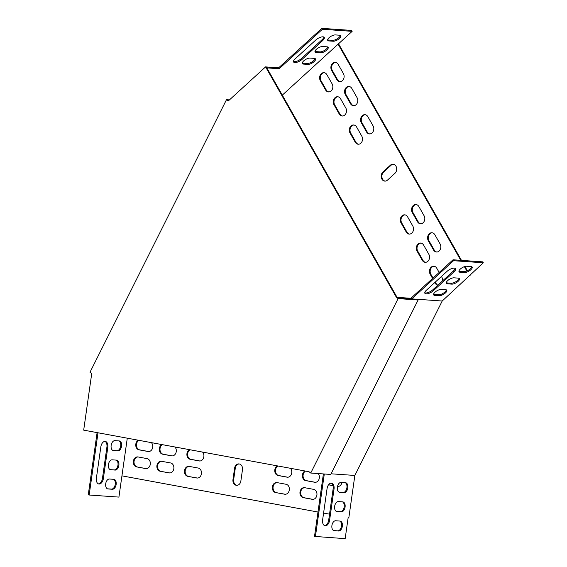 <?xml version="1.0" encoding="UTF-8"?>
<svg xmlns="http://www.w3.org/2000/svg" width="567" height="567" viewBox="0 0 567 567"><rect width="100%" height="100%" fill="white"/><g stroke="black" fill="none" stroke-linecap="round" stroke-linejoin="round"><path stroke-width="0.85" d="M226.488 99.686L89.99 372.271L91.719 373.596L83.689 430.14L309.015 471.723L310.744 473.048L398.105 298.603L396.368 297.278L265.597 66.878L228.225 101.011L226.488 99.686L229.451 99.891M265.597 66.878L266.292 66.927L397.063 297.328L396.368 297.278M310.744 473.048L330.759 474.444L418.113 300L417.34 299.411L398.027 298.065L397.063 297.328M228.905 100.387L227.955 100.324L228.508 100.749M418.113 300L398.105 298.603M453.557 260.707L483.311 262.783L442.203 301.013L411.755 298.887L453.557 260.707L453.033 259.785L411.082 298.1L411.755 298.887L398.707 297.98L397.935 297.392L397.715 297.831M410.983 298.299L397.935 297.392M470.1 275.534L469.845 275.08M467.385 270.75L464.954 266.476M461.495 260.381L338.549 43.765M466.854 270.991L464.387 266.653M460.801 260.331L338.109 44.169L282.302 95.136M323.388 473.927L314.515 536.41L345.168 538.65L348.159 517.607L348.854 517.657L354.85 475.451L442.203 301.013M127.284 438.185L121.933 475.855L317.974 512.036M323.587 513.071L329.533 514.17M373.093 125.909L367.863 116.696A5.032 3.997 -86 0 0 364.921 114.676A5.032 3.997 -86 0 0 361.108 117.312A5.032 3.997 -86 0 0 361.285 122.699L366.516 131.913A5.032 3.997 -86 0 0 369.457 133.932A5.032 3.997 -86 0 0 373.27 131.289A5.032 3.997 -86 0 0 373.093 125.909M424.095 215.765L418.864 206.551A5.032 3.997 -86 0 0 415.923 204.531A5.032 3.997 -86 0 0 412.11 207.175A5.032 3.997 -86 0 0 412.287 212.554L417.518 221.768A5.032 3.997 -86 0 0 420.459 223.788A5.032 3.997 -86 0 0 424.272 221.144A5.032 3.997 -86 0 0 424.095 215.765M361.817 136.2L356.586 126.987A5.032 3.997 -86 0 0 353.652 124.974A5.032 3.997 -86 0 0 349.832 127.61A5.032 3.997 -86 0 0 350.016 132.99L355.247 142.211A5.032 3.997 -86 0 0 358.181 144.224A5.032 3.997 -86 0 0 362.001 141.587A5.032 3.997 -86 0 0 361.817 136.2M412.819 226.063L407.588 216.842A5.032 3.997 -86 0 0 404.654 214.829A5.032 3.997 -86 0 0 400.834 217.466A5.032 3.997 -86 0 0 401.018 222.852L406.248 232.066A5.032 3.997 -86 0 0 409.183 234.086A5.032 3.997 -86 0 0 413.003 231.442A5.032 3.997 -86 0 0 412.819 226.063M277.355 465.883A5.032 3.997 -86 0 0 274.782 471.149A5.032 3.997 -86 0 0 278.064 475.5L287.079 477.166A5.032 3.997 -86 0 0 287.434 477.208A5.032 3.997 -86 0 0 291.473 474.005A5.032 3.997 -86 0 0 290.41 468.292M189.477 449.666A5.032 3.997 -86 0 0 186.904 454.925A5.032 3.997 -86 0 0 190.186 459.284L199.201 460.943A5.032 3.997 -86 0 0 199.556 460.992A5.032 3.997 -86 0 0 203.596 457.789A5.032 3.997 -86 0 0 202.539 452.076M275.64 492.553L284.655 494.218A5.032 3.997 -86 0 0 285.01 494.261A5.032 3.997 -86 0 0 289.333 489.746A5.032 3.997 -86 0 0 286.066 484.268L277.057 482.609A5.032 3.997 -86 0 0 276.696 482.56A5.032 3.997 -86 0 0 272.38 487.074A5.032 3.997 -86 0 0 275.64 492.553L285.35 494.268A5.032 3.997 -86 0 0 285.364 494.268M187.769 476.337L196.777 478.002A5.032 3.997 -86 0 0 197.139 478.045A5.032 3.997 -86 0 0 201.455 473.53A5.032 3.997 -86 0 0 198.195 468.051L189.18 466.386A5.032 3.997 -86 0 0 188.825 466.343A5.032 3.997 -86 0 0 184.502 470.858A5.032 3.997 -86 0 0 187.769 476.337L197.472 478.052A5.032 3.997 -86 0 0 197.486 478.052M345.268 94.476L350.498 103.69A5.032 3.997 -86 0 0 353.439 105.71A5.032 3.997 -86 0 0 357.253 103.066A5.032 3.997 -86 0 0 357.075 97.687L351.845 88.466A5.032 3.997 -86 0 0 348.903 86.453A5.032 3.997 -86 0 0 345.09 89.09A5.032 3.997 -86 0 0 345.268 94.476L345.962 94.519L351.193 103.74A5.032 3.997 -86 0 0 353.787 105.71M313.671 489.364L304.656 487.698A5.032 3.997 -86 0 0 304.302 487.655A5.032 3.997 -86 0 0 299.978 492.17A5.032 3.997 -86 0 0 303.246 497.649L312.254 499.314A5.032 3.997 -86 0 0 312.615 499.357A5.032 3.997 -86 0 0 316.932 494.842A5.032 3.997 -86 0 0 313.671 489.364M160.163 471.241L169.179 472.906A5.032 3.997 -86 0 0 169.533 472.949A5.032 3.997 -86 0 0 173.856 468.434A5.032 3.997 -86 0 0 170.589 462.956L161.574 461.297A5.032 3.997 -86 0 0 161.219 461.247A5.032 3.997 -86 0 0 156.896 465.762A5.032 3.997 -86 0 0 160.163 471.241L169.873 472.956A5.032 3.997 -86 0 0 169.88 472.956L169.179 472.906M333.991 104.767L339.222 113.988A5.032 3.997 -86 0 0 342.163 116.001A5.032 3.997 -86 0 0 345.976 113.365A5.032 3.997 -86 0 0 345.799 107.978L340.569 98.764A5.032 3.997 -86 0 0 337.634 96.744A5.032 3.997 -86 0 0 333.814 99.388A5.032 3.997 -86 0 0 333.991 104.767L334.693 104.817L339.924 114.031A5.032 3.997 -86 0 0 342.511 116.008M417.036 251.075L422.266 260.288A5.032 3.997 -86 0 0 425.2 262.308A5.032 3.997 -86 0 0 429.021 259.665A5.032 3.997 -86 0 0 428.843 254.285L423.613 245.072A5.032 3.997 -86 0 0 420.671 243.052A5.032 3.997 -86 0 0 416.858 245.695A5.032 3.997 -86 0 0 417.036 251.075L417.73 251.124L422.961 260.338A5.032 3.997 -86 0 0 425.555 262.315M428.305 240.777L433.535 249.997A5.032 3.997 -86 0 0 436.477 252.01A5.032 3.997 -86 0 0 440.29 249.374A5.032 3.997 -86 0 0 440.112 243.987L434.882 234.773A5.032 3.997 -86 0 0 431.948 232.753A5.032 3.997 -86 0 0 428.128 235.397A5.032 3.997 -86 0 0 428.305 240.777L429.006 240.826L434.237 250.04A5.032 3.997 -86 0 0 436.824 252.017M304.961 470.979A5.032 3.997 -86 0 0 302.388 476.245A5.032 3.997 -86 0 0 305.67 480.596L314.678 482.255A5.032 3.997 -86 0 0 315.039 482.304A5.032 3.997 -86 0 0 319.03 479.228A5.032 3.997 -86 0 0 318.179 473.565M161.879 444.571A5.032 3.997 -86 0 0 159.306 449.837A5.032 3.997 -86 0 0 162.587 454.188L171.603 455.854A5.032 3.997 -86 0 0 171.957 455.896A5.032 3.997 -86 0 0 175.997 452.693A5.032 3.997 -86 0 0 174.934 446.98M240.862 481.029L242.478 469.66A5.032 3.997 -86 0 0 238.884 463.912A5.032 3.997 -86 0 0 234.589 468.207L232.973 479.576A5.032 3.997 -86 0 0 236.567 485.324A5.032 3.997 -86 0 0 240.862 481.029M387.467 180.129L394.979 173.261A5.032 3.997 -86 0 0 396.56 167.782A5.032 3.997 -86 0 0 393.037 164.21A5.032 3.997 -86 0 0 390.401 165.203L382.888 172.063A5.032 3.997 -86 0 0 381.3 177.542A5.032 3.997 -86 0 0 384.823 181.114A5.032 3.997 -86 0 0 387.467 180.129M343.411 73.604L338.18 64.39A5.032 3.997 -86 0 0 335.239 62.377A5.032 3.997 -86 0 0 331.426 65.014A5.032 3.997 -86 0 0 331.603 70.4L336.833 79.614A5.032 3.997 -86 0 0 339.768 81.627A5.032 3.997 -86 0 0 343.588 78.99A5.032 3.997 -86 0 0 343.411 73.604M332.134 83.902L326.904 74.688A5.032 3.997 -86 0 0 323.963 72.668A5.032 3.997 -86 0 0 320.149 75.312A5.032 3.997 -86 0 0 320.327 80.691L325.557 89.905A5.032 3.997 -86 0 0 328.499 91.925A5.032 3.997 -86 0 0 332.312 89.281A5.032 3.997 -86 0 0 332.134 83.902M442.678 280.785A5.032 3.997 -86 0 0 441.984 277.44L441.438 276.483M439.156 272.465L436.753 268.226A5.032 3.997 -86 0 0 433.812 266.207A5.032 3.997 -86 0 0 429.999 268.85A5.032 3.997 -86 0 0 430.176 274.23L432.578 278.468M434.861 282.486L435.406 283.443A5.032 3.997 -86 0 0 437.689 285.35M328.52 484.813L332.964 485.636M337.514 486.394L338.024 486.486L337.5 486.451A5.032 3.997 -86 0 0 337.684 486.486A5.032 3.997 -86 0 0 341.936 482.446M138.334 440.226A5.032 3.997 -86 0 0 135.761 445.492A5.032 3.997 -86 0 0 139.043 449.844L148.051 451.502A5.032 3.997 -86 0 0 148.412 451.552A5.032 3.997 -86 0 0 152.445 448.348A5.032 3.997 -86 0 0 151.389 442.636M136.619 466.896L145.627 468.562A5.032 3.997 -86 0 0 145.988 468.604A5.032 3.997 -86 0 0 150.305 464.089A5.032 3.997 -86 0 0 147.044 458.611L138.029 456.945A5.032 3.997 -86 0 0 137.675 456.903A5.032 3.997 -86 0 0 133.351 461.418A5.032 3.997 -86 0 0 136.619 466.896L146.329 468.611A5.032 3.997 -86 0 0 146.336 468.611L145.627 468.562M365.268 114.718A5.032 3.997 -86 0 0 361.718 117.56A5.032 3.997 -86 0 0 361.98 122.748L367.21 131.962A5.032 3.997 -86 0 0 369.804 133.932M416.27 204.574A5.032 3.997 -86 0 0 412.719 207.416A5.032 3.997 -86 0 0 412.982 212.604L418.212 221.817A5.032 3.997 -86 0 0 420.806 223.795M353.999 125.016A5.032 3.997 -86 0 0 350.449 127.859A5.032 3.997 -86 0 0 350.711 133.039L355.941 142.26A5.032 3.997 -86 0 0 358.528 144.231M405.001 214.872A5.032 3.997 -86 0 0 401.45 217.714A5.032 3.997 -86 0 0 401.712 222.902L406.943 232.116A5.032 3.997 -86 0 0 409.53 234.086M277.943 465.989A5.032 3.997 -86 0 0 275.484 471.269A5.032 3.997 -86 0 0 278.758 475.55L287.774 477.216A5.032 3.997 -86 0 0 287.781 477.216L287.079 477.166M190.065 449.773A5.032 3.997 -86 0 0 187.606 455.053A5.032 3.997 -86 0 0 190.888 459.327L199.896 460.992A5.032 3.997 -86 0 0 199.91 460.992L199.201 460.943M277.043 482.602A5.032 3.997 -86 0 0 273.053 487.344A5.032 3.997 -86 0 0 276.335 492.603M189.165 466.386A5.032 3.997 -86 0 0 185.175 471.127A5.032 3.997 -86 0 0 188.464 476.386M349.251 86.496A5.032 3.997 -86 0 0 345.7 89.338A5.032 3.997 -86 0 0 345.962 94.519M304.649 487.698A5.032 3.997 -86 0 0 300.659 492.439A5.032 3.997 -86 0 0 303.94 497.698L312.956 499.364A5.032 3.997 -86 0 0 312.963 499.364L312.254 499.314M161.567 461.29A5.032 3.997 -86 0 0 157.576 466.031A5.032 3.997 -86 0 0 160.858 471.29M337.975 96.787A5.032 3.997 -86 0 0 334.424 99.629A5.032 3.997 -86 0 0 334.693 104.817M421.019 243.094A5.032 3.997 -86 0 0 417.468 245.936A5.032 3.997 -86 0 0 417.73 251.124M432.288 232.803A5.032 3.997 -86 0 0 428.737 235.638A5.032 3.997 -86 0 0 429.006 240.826M305.542 471.085A5.032 3.997 -86 0 0 303.09 476.365A5.032 3.997 -86 0 0 306.364 480.646L315.38 482.304A5.032 3.997 -86 0 0 315.387 482.311L314.678 482.255M162.46 444.677A5.032 3.997 -86 0 0 160.007 449.957A5.032 3.997 -86 0 0 163.282 454.238L172.297 455.896A5.032 3.997 -86 0 0 172.304 455.903L171.603 455.854M239.231 463.955A5.032 3.997 -86 0 0 235.284 468.257L233.668 479.625A5.032 3.997 -86 0 0 236.914 485.331M393.385 164.253A5.032 3.997 -86 0 0 391.095 165.245L383.583 172.113A5.032 3.997 -86 0 0 381.96 177.379A5.032 3.997 -86 0 0 385.177 181.121M335.586 62.42A5.032 3.997 -86 0 0 332.035 65.262A5.032 3.997 -86 0 0 332.297 70.443L337.528 79.663A5.032 3.997 -86 0 0 340.122 81.634M324.31 72.711A5.032 3.997 -86 0 0 320.759 75.553A5.032 3.997 -86 0 0 321.021 80.741L326.252 89.955A5.032 3.997 -86 0 0 328.846 91.932M435.3 282.082L436.101 283.493A5.032 3.997 -86 0 0 437.859 285.194M434.159 266.249A5.032 3.997 -86 0 0 430.608 269.091A5.032 3.997 -86 0 0 430.87 274.279L433.025 278.064M328.591 484.714A5.032 3.997 -86 0 0 329.009 484.82L332.942 485.55M138.915 440.332A5.032 3.997 -86 0 0 136.463 445.612A5.032 3.997 -86 0 0 139.737 449.893L148.752 451.552A5.032 3.997 -86 0 0 148.76 451.559L148.051 451.502M138.022 456.945A5.032 3.997 -86 0 0 134.032 461.687A5.032 3.997 -86 0 0 137.313 466.946M331.078 473.799L354.85 475.451M453.033 259.785L482.786 261.862L483.311 262.783M455.145 268.361A5.748 2.233 -29.6 0 1 453.508 270.898L432.841 289.78A5.748 2.233 -29.6 0 1 424.761 292.749M471.709 266.696A5.032 1.956 -29.6 0 1 468.746 269.998A5.032 1.956 -29.6 0 1 463.948 271.628L459.596 271.324A5.032 1.956 -29.6 0 1 458.93 271.175M459.029 278.277A5.032 1.956 -29.6 0 1 456.066 281.579A5.032 1.956 -29.6 0 1 451.261 283.209L446.916 282.912A5.032 1.956 -29.6 0 1 446.25 282.756M446.342 289.857A5.032 1.956 -29.6 0 1 443.387 293.16A5.032 1.956 -29.6 0 1 438.582 294.79L434.23 294.493A5.032 1.956 -29.6 0 1 433.571 294.337M447.072 271.338A5.748 2.233 -29.6 0 1 452.076 268.482A5.748 2.233 -29.6 0 1 455.549 268.744A5.748 2.233 -29.6 0 1 454.032 271.82L433.365 290.701A5.748 2.233 -29.6 0 1 428.354 293.557A5.748 2.233 -29.6 0 1 424.881 293.295A5.748 2.233 -29.6 0 1 426.405 290.212L447.072 271.338M460.121 272.245A5.032 1.956 -29.6 0 1 459.029 271.728A5.032 1.956 -29.6 0 1 461.332 268.255A5.032 1.956 -29.6 0 1 466.698 266.242L471.042 266.547A5.032 1.956 -29.6 0 1 472.134 267.064A5.032 1.956 -29.6 0 1 469.837 270.537A5.032 1.956 -29.6 0 1 464.472 272.55L460.121 272.245L459.596 271.324M447.434 283.833A5.032 1.956 -29.6 0 1 446.349 283.309A5.032 1.956 -29.6 0 1 448.646 279.836A5.032 1.956 -29.6 0 1 454.011 277.823L458.363 278.128A5.032 1.956 -29.6 0 1 459.454 278.645A5.032 1.956 -29.6 0 1 457.151 282.118A5.032 1.956 -29.6 0 1 451.786 284.131L447.434 283.833L446.916 282.912M434.754 295.414A5.032 1.956 -29.6 0 1 433.67 294.897A5.032 1.956 -29.6 0 1 435.966 291.417A5.032 1.956 -29.6 0 1 441.332 289.404L445.683 289.709A5.032 1.956 -29.6 0 1 446.768 290.226A5.032 1.956 -29.6 0 1 444.471 293.706A5.032 1.956 -29.6 0 1 439.106 295.712L434.754 295.414L434.23 294.493M315.415 536.58L324.303 473.991M324.615 525.623A5.748 3.473 100.5 0 0 328.683 520.173L333.12 488.91A5.748 3.473 100.5 0 0 331.128 483.141M339.109 492.191L343.155 492.475A5.032 3.041 100.5 0 0 346.82 488.215A5.032 3.041 100.5 0 0 345.175 482.673M333.658 530.57L337.705 530.847A5.032 3.041 100.5 0 0 341.369 526.594A5.032 3.041 100.5 0 0 339.718 521.045M336.38 511.384L340.434 511.661A5.032 3.041 100.5 0 0 344.098 507.408A5.032 3.041 100.5 0 0 342.447 501.859M322.623 519.854A5.748 3.473 100.5 0 0 325.061 525.751A5.748 3.473 100.5 0 0 329.583 520.343L334.027 489.073A5.748 3.473 100.5 0 0 331.589 483.176A5.748 3.473 100.5 0 0 327.067 488.591L322.623 519.854M341.121 482.389A5.032 3.041 100.5 0 0 337.4 486.982A5.032 3.041 100.5 0 0 339.505 492.312A5.032 3.041 100.5 0 0 339.711 492.34L344.063 492.645A5.032 3.041 100.5 0 0 347.784 488.052A5.032 3.041 100.5 0 0 345.679 482.723A5.032 3.041 100.5 0 0 345.473 482.694L341.121 482.389M335.671 520.761A5.032 3.041 100.5 0 0 331.943 525.354A5.032 3.041 100.5 0 0 334.048 530.691A5.032 3.041 100.5 0 0 334.261 530.712L338.605 531.017A5.032 3.041 100.5 0 0 342.333 526.424A5.032 3.041 100.5 0 0 340.228 521.094A5.032 3.041 100.5 0 0 340.023 521.066L335.671 520.761M338.4 501.575A5.032 3.041 100.5 0 0 334.672 506.168A5.032 3.041 100.5 0 0 336.777 511.498A5.032 3.041 100.5 0 0 336.982 511.526L341.334 511.831A5.032 3.041 100.5 0 0 345.062 507.238A5.032 3.041 100.5 0 0 342.95 501.908A5.032 3.041 100.5 0 0 342.744 501.88L338.4 501.575M121.933 475.855L118.914 497.096L89.168 495.019L98.006 432.784M97.106 432.614L88.261 494.856L89.168 495.019M104.909 441.388A5.748 3.473 -79.5 0 1 106.901 447.157L102.457 478.42A5.748 3.473 -79.5 0 1 98.396 483.871M118.95 440.92A5.032 3.041 -79.5 0 1 120.601 446.463A5.032 3.041 -79.5 0 1 116.937 450.722L112.89 450.446M113.499 479.292A5.032 3.041 -79.5 0 1 115.151 484.842A5.032 3.041 -79.5 0 1 111.486 489.101L107.439 488.818M116.228 460.106A5.032 3.041 -79.5 0 1 117.872 465.656A5.032 3.041 -79.5 0 1 114.208 469.908L110.161 469.632M107.801 447.32L103.357 478.591A5.748 3.473 -79.5 0 1 98.835 483.998A5.748 3.473 -79.5 0 1 96.397 478.101L100.841 446.839A5.748 3.473 -79.5 0 1 105.37 441.424A5.748 3.473 -79.5 0 1 107.801 447.32L106.901 447.157M117.837 450.893L113.485 450.588A5.032 3.041 -79.5 0 1 113.28 450.559A5.032 3.041 -79.5 0 1 111.175 445.23A5.032 3.041 -79.5 0 1 114.903 440.637L119.254 440.942A5.032 3.041 -79.5 0 1 119.46 440.97A5.032 3.041 -79.5 0 1 121.565 446.3A5.032 3.041 -79.5 0 1 117.837 450.893L116.937 450.722M112.386 489.264L108.035 488.96A5.032 3.041 -79.5 0 1 107.829 488.938A5.032 3.041 -79.5 0 1 105.724 483.608A5.032 3.041 -79.5 0 1 109.452 479.016L113.797 479.313A5.032 3.041 -79.5 0 1 114.01 479.342A5.032 3.041 -79.5 0 1 116.115 484.672A5.032 3.041 -79.5 0 1 112.386 489.264L111.486 489.101M115.115 470.078L110.763 469.774A5.032 3.041 -79.5 0 1 110.558 469.745A5.032 3.041 -79.5 0 1 108.453 464.416A5.032 3.041 -79.5 0 1 112.174 459.823L116.526 460.128A5.032 3.041 -79.5 0 1 116.731 460.156A5.032 3.041 -79.5 0 1 118.836 465.486A5.032 3.041 -79.5 0 1 115.115 470.078L114.208 469.908M266.306 66.956L278.659 67.813L321.872 28.35L351.625 30.42L352.15 31.341L338.109 44.169M266.83 67.877L279.184 68.735L322.396 29.271L352.15 31.341M278.659 67.813L279.184 68.735M321.872 28.35L322.396 29.271M293.472 61.434A5.748 2.233 150.4 0 0 301.545 58.458L322.212 39.584A5.748 2.233 150.4 0 0 323.856 37.046M302.275 63.022A5.032 1.956 150.4 0 0 302.941 63.171L307.286 63.476A5.032 1.956 150.4 0 0 312.091 61.846A5.032 1.956 150.4 0 0 315.054 58.543M327.641 39.853A5.032 1.956 150.4 0 0 328.3 40.009L332.652 40.307A5.032 1.956 150.4 0 0 337.457 38.676A5.032 1.956 150.4 0 0 340.413 35.374M314.961 51.441A5.032 1.956 150.4 0 0 315.621 51.59L319.972 51.895A5.032 1.956 150.4 0 0 324.778 50.257A5.032 1.956 150.4 0 0 327.733 46.962M302.069 59.379L322.736 40.505A5.748 2.233 150.4 0 0 324.26 37.422A5.748 2.233 150.4 0 0 320.787 37.167A5.748 2.233 150.4 0 0 315.776 40.016L295.109 58.897A5.748 2.233 150.4 0 0 293.586 61.973A5.748 2.233 150.4 0 0 297.058 62.235A5.748 2.233 150.4 0 0 302.069 59.379L301.545 58.458M314.387 58.394L310.036 58.089A5.032 1.956 150.4 0 0 304.67 60.102A5.032 1.956 150.4 0 0 302.374 63.575A5.032 1.956 150.4 0 0 303.465 64.092L307.81 64.397A5.032 1.956 150.4 0 0 313.175 62.384A5.032 1.956 150.4 0 0 315.479 58.911A5.032 1.956 150.4 0 0 314.387 58.394M339.753 35.225L335.402 34.92A5.032 1.956 150.4 0 0 330.037 36.933A5.032 1.956 150.4 0 0 327.74 40.406A5.032 1.956 150.4 0 0 328.825 40.93L333.176 41.228A5.032 1.956 150.4 0 0 338.542 39.222A5.032 1.956 150.4 0 0 340.838 35.742A5.032 1.956 150.4 0 0 339.753 35.225M327.067 46.806L322.722 46.508A5.032 1.956 150.4 0 0 317.357 48.514A5.032 1.956 150.4 0 0 315.054 51.994A5.032 1.956 150.4 0 0 316.145 52.511L320.497 52.816A5.032 1.956 150.4 0 0 325.862 50.803A5.032 1.956 150.4 0 0 328.158 47.33A5.032 1.956 150.4 0 0 327.067 46.806M139.737 449.893L139.043 449.844M329.009 484.82L328.541 484.792M436.101 283.493L435.406 283.443M430.87 274.279L430.176 274.23M326.252 89.955L325.557 89.905M321.021 80.741L320.327 80.691M337.528 79.663L336.833 79.614M332.297 70.443L331.603 70.4M383.583 172.113L382.888 172.063M391.095 165.245L390.401 165.203M233.668 479.625L232.973 479.576M235.284 468.257L234.589 468.207M163.282 454.238L162.587 454.188M306.364 480.646L305.67 480.596M434.237 250.04L433.535 249.997M422.961 260.338L422.266 260.288M339.924 114.031L339.222 113.988M303.94 497.698L303.246 497.649M351.193 103.74L350.498 103.69M197.472 478.052L196.777 478.002M285.35 494.268L284.655 494.218M190.888 459.327L190.186 459.284M278.758 475.55L278.064 475.5M406.943 232.116L406.248 232.066M401.712 222.902L401.018 222.852M355.941 142.26L355.247 142.211M350.711 133.039L350.016 132.99M418.212 221.817L417.518 221.768M412.982 212.604L412.287 212.554M367.21 131.962L366.516 131.913M361.98 122.748L361.285 122.699M110.352 469.703L110.763 469.774M336.578 511.448L336.982 511.526M340.434 511.661L341.334 511.831M107.631 488.889L108.035 488.96M333.85 530.641L334.261 530.712M337.705 530.847L338.605 531.017M113.081 450.51L113.485 450.588M339.3 492.262L339.711 492.34M343.155 492.475L344.063 492.645M102.457 478.42L103.357 478.591M328.683 520.173L329.583 520.343M333.12 488.91L334.027 489.073M438.582 294.79L439.106 295.712M319.972 51.895L320.497 52.816M315.621 51.59L316.145 52.511M451.261 283.209L451.786 284.131M332.652 40.307L333.176 41.228M328.3 40.009L328.825 40.93M463.948 271.628L464.472 272.55M307.286 63.476L307.81 64.397M302.941 63.171L303.465 64.092M453.508 270.898L454.032 271.82M432.841 289.78L433.365 290.701M322.212 39.584L322.736 40.505"/></g></svg>
